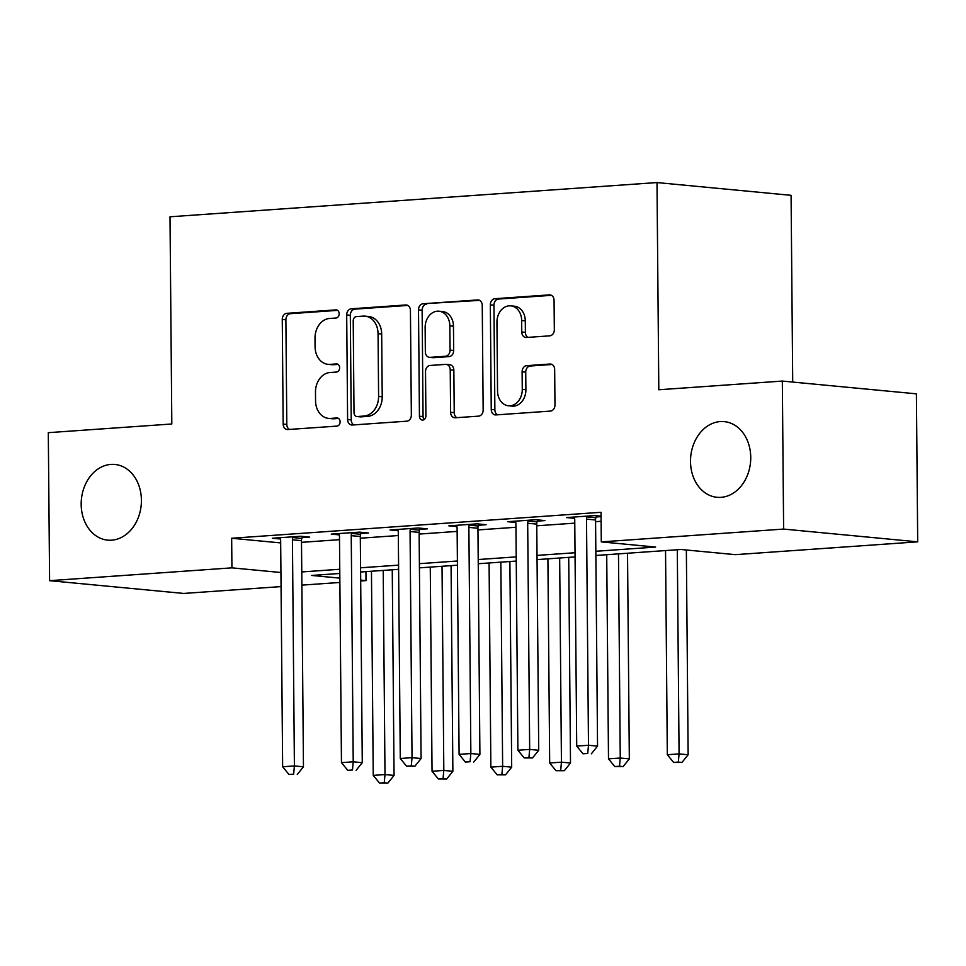 <?xml version="1.0" encoding="UTF-8"?>
<svg xmlns="http://www.w3.org/2000/svg" width="966" height="966" viewBox="0 0 966 966"><rect width="100%" height="100%" fill="white"/><g stroke="black" fill="none" stroke-linecap="round" stroke-linejoin="round"><path stroke-width="1.45" d="M339.175 313.721A4.081 3.224 -84.6 0 0 336.325 309.893A4.081 3.224 -84.6 0 0 335.902 309.881L286.83 313.334A5.832 4.601 -84.6 0 0 282.265 319.468L283.171 424.062A5.832 4.601 -84.6 0 0 287.24 429.544A5.832 4.601 -84.6 0 0 287.844 429.544L336.917 426.103A4.081 3.224 -84.6 0 0 340.117 421.804A4.081 3.224 -84.6 0 0 337.267 417.976A4.081 3.224 -84.6 0 0 336.844 417.964L330.493 418.411A18.656 14.744 -84.6 0 1 328.561 418.387A18.656 14.744 -84.6 0 1 315.556 400.854L315.484 392.136A18.656 14.744 -84.6 0 1 330.094 372.502L336.446 372.055A4.081 3.224 -84.6 0 0 339.646 367.768A4.081 3.224 -84.6 0 0 336.796 363.928A4.081 3.224 -84.6 0 0 336.373 363.928L330.022 364.375A18.656 14.744 -84.6 0 1 328.09 364.351A18.656 14.744 -84.6 0 1 315.085 346.818L315.013 338.1A18.656 14.744 -84.6 0 1 329.623 318.466L335.975 318.019A4.081 3.224 -84.6 0 0 339.175 313.721M690.509 461.579A38.012 30.031 -84.6 0 0 717.026 497.297A38.012 30.031 -84.6 0 0 750.739 457.341A38.012 30.031 -84.6 0 0 724.234 421.623A38.012 30.031 -84.6 0 0 690.509 461.579M81.18 504.409A38.012 30.031 -84.6 0 0 107.685 540.127A38.012 30.031 -84.6 0 0 141.41 500.171A38.012 30.031 -84.6 0 0 114.894 464.453A38.012 30.031 -84.6 0 0 81.18 504.409M549.751 335.842A5.832 4.601 -84.6 0 0 554.327 329.708L554.061 300.366A5.832 4.601 -84.6 0 0 550.004 294.884A5.832 4.601 -84.6 0 0 549.4 294.871L494.894 298.711A5.832 4.601 -84.6 0 0 490.33 304.845L491.247 409.439A5.832 4.601 -84.6 0 0 495.304 414.921A5.832 4.601 -84.6 0 0 495.908 414.921L550.415 411.093A5.832 4.601 -84.6 0 0 554.979 404.959L554.665 369.507A5.832 4.601 -84.6 0 0 550.608 364.037A5.832 4.601 -84.6 0 0 550.004 364.025L526.675 365.667A5.832 4.601 -84.6 0 0 522.111 371.801L522.268 389.383A15.589 12.316 -84.6 0 1 508.43 405.768A15.589 12.316 -84.6 0 1 497.55 391.121L496.947 322.258A15.589 12.316 -84.6 0 1 510.785 305.86A15.589 12.316 -84.6 0 1 521.664 320.519L521.761 332.002A5.832 4.601 -84.6 0 0 525.83 337.472A5.832 4.601 -84.6 0 0 526.434 337.484L549.751 335.842M281.07 586.591L183.673 593.438L49.592 580.675L48.3 432.671L171.815 423.989L170.004 216.795L657.001 182.562L658.812 389.757L782.327 381.075L783.619 529.078L917.7 541.841L735.368 554.653L681.018 549.485L595.877 555.462M49.592 580.675L231.925 567.851L280.937 572.524M595.841 551.272L655.648 547.07L601.287 541.89L601.033 512.294L231.659 538.255L231.925 567.851M601.287 541.89L783.619 529.078M410.429 310.46A5.832 4.601 -84.6 0 0 406.36 304.978A5.832 4.601 -84.6 0 0 405.756 304.978L351.262 308.806A5.832 4.601 -84.6 0 0 346.697 314.94L347.603 419.534A5.832 4.601 -84.6 0 0 351.672 425.016A5.832 4.601 -84.6 0 0 352.276 425.016L406.771 421.188A5.832 4.601 -84.6 0 0 411.347 415.054L410.429 310.46M423.084 303.759L477.578 299.931A5.832 4.601 -84.6 0 1 478.182 299.931A5.832 4.601 -84.6 0 1 482.251 305.413L483.157 410.007A5.832 4.601 -84.6 0 1 478.593 416.141L455.264 417.783A5.832 4.601 -84.6 0 1 454.66 417.771A5.832 4.601 -84.6 0 1 450.603 412.301L450.228 369.881A5.832 4.601 -84.6 0 0 446.159 364.399A5.832 4.601 -84.6 0 0 445.555 364.387L430.087 365.474A5.832 4.601 -84.6 0 0 425.523 371.608L425.909 415.778A4.081 3.224 -84.6 0 1 422.287 420.065A4.081 3.224 -84.6 0 1 419.437 416.225L418.507 309.893A5.832 4.601 -84.6 0 1 423.084 303.759L479.631 300.378M231.659 538.255L280.683 542.916M301.501 542.337L339.513 539.668M360.318 538.207L398.318 535.538M419.135 534.077L457.135 531.397M477.953 529.936L515.953 527.267M536.77 525.806L574.77 523.137M595.587 521.676L601.106 521.278M302.044 537.651L309.7 537.12L300.631 536.251L272.4 538.243L280.466 539.004M360.861 533.522L368.517 532.978L359.449 532.121L331.217 534.101L339.283 534.874M419.679 529.392L427.322 528.849L418.266 527.991L390.035 529.972L398.101 530.745M478.484 525.25L486.14 524.719L477.083 523.85L448.852 525.842L456.918 526.603M537.301 521.121L544.957 520.577L535.901 519.72L507.669 521.7L515.735 522.473M596.119 516.979L601.069 516.641M574.553 518.331L566.487 517.571L594.718 515.578L601.069 516.194M792.712 382.065L791.082 195.325L657.001 182.562M782.327 381.075L916.408 393.838L917.7 541.841M365.921 571.63L366.005 580.614L360.692 580.989M339.875 582.462L301.875 585.13M339.803 573.466L311.644 575.446L339.839 578.127M360.68 580.119L366.005 580.614M575.072 556.923L537.06 559.604M516.255 561.065L478.242 563.733M457.437 565.195L419.425 567.863M398.62 569.336L360.608 572.005M301.754 571.944L339.766 569.264M360.572 567.803L398.584 565.134M419.389 563.673L457.401 561.005M478.206 559.543L516.218 556.863M537.024 555.402L575.036 552.733M328.09 364.351L331.712 364.689A18.656 14.744 -84.6 0 0 333.644 364.713L330.022 364.375M338.064 364.399L333.644 364.713M328.561 418.387L332.195 418.737A18.656 14.744 -84.6 0 0 334.115 418.761L330.493 418.411M338.547 418.447L334.115 418.761M337.593 310.364L290.452 313.672A5.832 4.601 -84.6 0 0 285.888 319.818L286.805 424.412A5.832 4.601 -84.6 0 0 289.426 429.435M407.809 305.425L354.884 309.144A5.832 4.601 -84.6 0 0 350.32 315.29L351.226 419.884A5.832 4.601 -84.6 0 0 353.846 424.907M356.406 316.582A4.081 3.224 -84.6 0 0 353.218 320.881L354.015 412.687A4.081 3.224 -84.6 0 0 356.865 416.527A4.081 3.224 -84.6 0 0 357.287 416.527L363.977 416.056A18.656 14.744 -84.6 0 0 378.6 396.422L378.056 333.668A18.656 14.744 -84.6 0 0 365.039 316.136A18.656 14.744 -84.6 0 0 363.107 316.111L356.406 316.582M360.064 416.793A4.081 3.224 -84.6 0 0 360.487 416.865A4.081 3.224 -84.6 0 0 360.91 416.877L357.287 416.527M365.039 316.136L368.662 316.486A18.656 14.744 -84.6 0 1 381.679 334.007L382.222 396.772A18.656 14.744 -84.6 0 1 367.599 416.406L360.91 416.877M446.159 364.399L449.782 364.737A5.832 4.601 -84.6 0 1 453.851 370.22L454.225 412.639A5.832 4.601 -84.6 0 0 456.846 417.674M426.706 304.097A5.832 4.601 -84.6 0 0 422.13 310.231L423.06 416.575A4.081 3.224 -84.6 0 0 424.171 419.534M449.842 325.856A15.589 12.316 -84.6 0 0 438.962 311.209A15.589 12.316 -84.6 0 0 425.137 327.595L425.342 351.853A5.832 4.601 -84.6 0 0 429.411 357.335A5.832 4.601 -84.6 0 0 430.015 357.348L445.483 356.261A5.832 4.601 -84.6 0 0 450.059 350.115L449.842 325.856L453.465 326.206A15.589 12.316 -84.6 0 0 442.597 311.547L438.962 311.209M429.411 357.335L433.034 357.686A5.832 4.601 -84.6 0 0 433.637 357.686L430.015 357.348M453.465 326.206L453.682 350.465A5.832 4.601 -84.6 0 1 449.118 356.599L433.637 357.686M510.785 305.86L514.407 306.21A15.589 12.316 -84.6 0 1 525.287 320.869L525.383 332.34A5.832 4.601 -84.6 0 0 528.004 337.375M508.43 405.768L512.052 406.118A15.589 12.316 -84.6 0 0 525.89 389.721L522.268 389.383M552.045 364.484L530.298 366.005A5.832 4.601 -84.6 0 0 525.733 372.151L525.89 389.721M551.441 295.33L498.516 299.049A5.832 4.601 -84.6 0 0 493.952 305.184L494.87 409.789A5.832 4.601 -84.6 0 0 497.49 414.812M371.451 571.244L373.238 775.384L384.999 774.563L394.056 775.42L392.256 569.783M384.251 782.762L379.541 783.1L387.873 783.112L384.251 782.762L384.999 774.563L383.212 570.411M379.541 783.1L373.238 775.384M394.056 775.42L387.873 783.112M292.976 536.794L292.746 537.555A5.941 4.697 -84.6 0 0 292.432 539.789L294.401 765.941L282.64 766.763L280.659 540.622A5.941 4.697 -84.6 0 0 280.309 538.436L280.055 537.7M302.418 536.42L301.803 538.424A5.941 4.697 -84.6 0 0 301.489 540.658L303.457 766.799L294.401 765.941L293.652 774.14L288.955 774.466L293.652 774.14M297.274 774.49L303.457 766.799M282.64 766.763L288.955 774.466M430.268 567.102L432.043 771.254L443.817 770.433L452.873 771.291L451.074 565.641M443.068 778.632L438.359 778.958L446.69 778.97L443.068 778.632L443.817 770.433L442.03 566.281M438.359 778.958L432.043 771.254M452.873 771.291L446.69 778.97M489.086 562.973L490.861 767.125L502.634 766.292L511.69 767.161L509.891 561.512M501.885 774.503L497.176 774.829L505.508 774.841L501.885 774.503L502.634 766.292L500.847 562.152M497.176 774.829L490.861 767.125M511.69 767.161L505.508 774.841M547.903 558.843L549.678 762.983L561.439 762.162L570.508 763.019L568.708 557.382M560.703 770.361L555.993 770.699L564.325 770.711L560.703 770.361L561.439 762.162L559.664 558.01M555.993 770.699L549.678 762.983M570.508 763.019L564.325 770.711M351.793 532.664L351.564 533.425A5.941 4.697 -84.6 0 0 351.238 535.659L353.218 761.8L341.457 762.633L339.477 536.492A5.941 4.697 -84.6 0 0 339.126 534.295L338.873 533.57M361.236 532.29L360.62 534.283A5.941 4.697 -84.6 0 0 360.306 536.516L362.274 762.669L353.218 761.8L352.469 770.011L347.772 770.337L352.469 770.011M356.092 770.349L362.274 762.669M341.457 762.633L347.772 770.337M410.61 528.523L410.381 529.296A5.941 4.697 -84.6 0 0 410.055 531.529L412.035 757.67L400.274 758.491L398.294 532.351A5.941 4.697 -84.6 0 0 397.932 530.165L397.69 529.428M420.053 528.16L419.437 530.153A5.941 4.697 -84.6 0 0 419.123 532.387L421.091 758.527L412.035 757.67L411.287 765.869L406.589 766.207L414.909 766.219L411.287 765.869M414.909 766.219L421.091 758.527M400.274 758.491L406.589 766.207M469.428 524.393L469.198 525.154A5.941 4.697 -84.6 0 0 468.872 527.388L470.853 753.54L459.091 754.361L457.111 528.221A5.941 4.697 -84.6 0 0 456.749 526.035L456.507 525.299M478.858 524.019L478.255 526.023A5.941 4.697 -84.6 0 0 477.941 528.257L479.909 754.398L470.853 753.54L470.104 761.739L465.395 762.065L470.104 761.739M473.726 762.077L479.909 754.398M459.091 754.361L465.395 762.065M606.72 554.701L608.495 758.853L620.257 758.02L629.325 758.89L627.526 553.24M619.52 766.231L614.811 766.557L623.142 766.569L619.52 766.231L620.257 758.02L618.482 553.88M614.811 766.557L608.495 758.853M629.325 758.89L623.142 766.569M528.245 520.251L528.016 521.024A5.941 4.697 -84.6 0 0 527.69 523.258L529.67 749.399L517.897 750.232L515.929 524.079A5.941 4.697 -84.6 0 0 515.566 521.894L515.325 521.169M537.676 519.889L537.072 521.881A5.941 4.697 -84.6 0 0 536.746 524.115L538.726 750.268L529.67 749.399L528.921 757.598L524.212 757.936L532.544 757.948L528.921 757.598M532.544 757.948L538.726 750.268M517.897 750.232L524.212 757.936M665.538 550.572L667.313 754.724L679.074 753.891L688.142 754.76L686.355 549.992M678.337 762.089L673.628 762.428L681.96 762.44L678.337 762.089L679.074 753.891L677.299 549.739M673.628 762.428L667.313 754.724M688.142 754.76L681.96 762.44M587.062 516.122L586.833 516.895A5.941 4.697 -84.6 0 0 586.507 519.128L588.487 745.269L576.714 746.09L574.746 519.95A5.941 4.697 -84.6 0 0 574.384 517.764L574.142 517.027M596.493 515.759L595.889 517.752A5.941 4.697 -84.6 0 0 595.563 519.986L597.543 746.126L588.487 745.269L587.739 753.468L583.029 753.794L587.739 753.468M591.361 753.818L597.543 746.126M576.714 746.09L583.029 753.794M336.736 309.965L335.902 309.881M337.689 418.049L336.844 417.964M337.219 364.001L336.373 363.928M286.805 424.412L283.171 424.062M285.888 319.818L282.265 319.468M290.452 313.672L286.83 313.334M351.226 419.884L347.603 419.534M350.32 315.29L346.697 314.94M354.884 309.144L351.262 308.806M406.952 305.087L405.756 304.978M367.599 416.406L363.977 416.056M382.222 396.772L378.6 396.422M381.679 334.007L378.056 333.668M478.774 300.04L477.578 299.931M454.225 412.639L450.603 412.301M453.851 370.22L450.228 369.881M423.06 416.575L419.437 416.225M422.13 310.231L418.507 309.893M449.118 356.599L445.483 356.261M453.682 350.465L450.059 350.115M525.383 332.34L521.761 332.002M525.287 320.869L521.664 320.519M525.733 372.151L522.111 371.801M530.298 366.005L526.675 365.667M551.2 364.146L550.004 364.025M494.87 409.789L491.247 409.439M493.952 305.184L490.33 304.845M498.516 299.049L494.894 298.711M550.596 294.992L549.4 294.871M292.746 537.555L301.803 538.424M292.432 539.789L301.489 540.658M351.564 533.425L360.62 534.283M351.238 535.659L360.306 536.516M410.381 529.296L419.437 530.153M410.055 531.529L419.123 532.387M469.198 525.154L478.255 526.023M468.872 527.388L477.941 528.257M528.016 521.024L537.072 521.881M527.69 523.258L536.746 524.115M586.833 516.895L595.889 517.752M586.507 519.128L595.563 519.986M360.487 416.865L356.865 416.527"/></g></svg>
